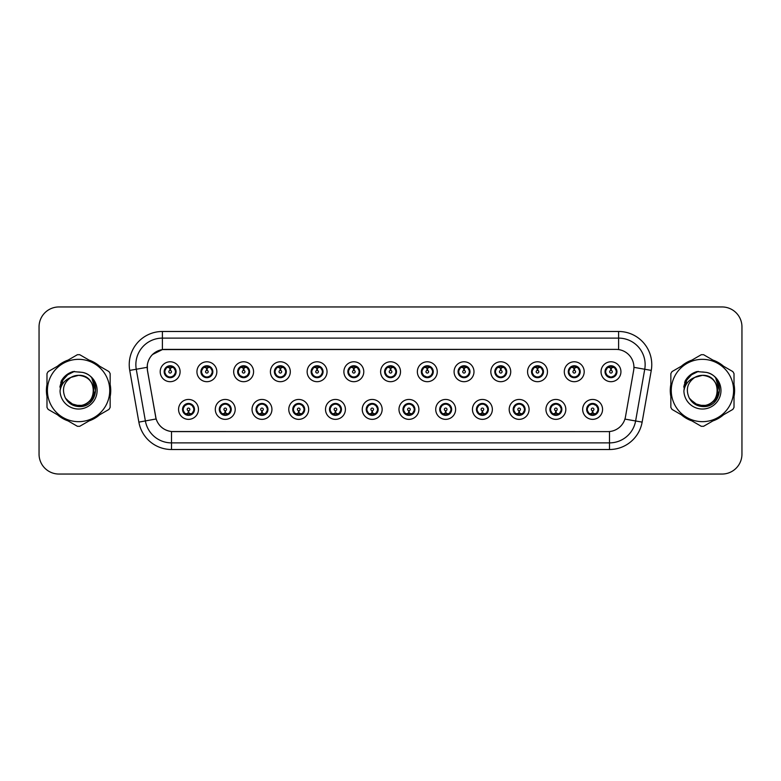 <?xml version="1.0" encoding="UTF-8"?>
<svg xmlns="http://www.w3.org/2000/svg" width="781" height="781" viewBox="0 0 781 781"><rect width="100%" height="100%" fill="white"/><g stroke="black" fill="none" stroke-linecap="round" stroke-linejoin="round"><path stroke-width="1.17" d="M235.198 409.4A9.948 9.948 0 0 1 225.25 419.348A9.948 9.948 0 0 1 215.302 409.4A9.948 9.948 0 0 1 225.25 399.452A9.948 9.948 0 0 1 235.198 409.4M219.285 409.4A5.965 5.965 0 0 0 225.25 415.365A5.965 5.965 0 0 0 231.225 409.4A5.965 5.965 0 0 0 225.25 403.435A5.965 5.965 0 0 0 219.285 409.4L221.599 413.247A5.301 5.301 0 0 1 221.599 405.554L219.344 409.4M271.934 409.4A9.948 9.948 0 0 1 261.986 419.348A9.948 9.948 0 0 1 252.038 409.4A9.948 9.948 0 0 1 261.986 399.452A9.948 9.948 0 0 1 271.934 409.4M256.022 409.4A5.965 5.965 0 0 0 261.986 415.365A5.965 5.965 0 0 0 267.961 409.4A5.965 5.965 0 0 0 261.986 403.435A5.965 5.965 0 0 0 256.022 409.4L258.335 413.247A5.301 5.301 0 0 1 258.335 405.554L256.08 409.4M308.671 409.4A9.948 9.948 0 0 1 298.723 419.348A9.948 9.948 0 0 1 288.775 409.4A9.948 9.948 0 0 1 298.723 399.452A9.948 9.948 0 0 1 308.671 409.4M292.758 409.4A5.965 5.965 0 0 0 298.723 415.365A5.965 5.965 0 0 0 304.697 409.4A5.965 5.965 0 0 0 298.723 403.435A5.965 5.965 0 0 0 292.758 409.4L295.072 413.247A5.301 5.301 0 0 1 295.072 405.554L292.816 409.4M345.407 409.4A9.948 9.948 0 0 1 335.459 419.348A9.948 9.948 0 0 1 325.511 409.4A9.948 9.948 0 0 1 335.459 399.452A9.948 9.948 0 0 1 345.407 409.4M329.494 409.4A5.965 5.965 0 0 0 335.459 415.365A5.965 5.965 0 0 0 341.434 409.4A5.965 5.965 0 0 0 335.459 403.435A5.965 5.965 0 0 0 329.494 409.4L331.808 413.247A5.301 5.301 0 0 1 331.808 405.554L329.553 409.4M382.143 409.4A9.948 9.948 0 0 1 372.195 419.348A9.948 9.948 0 0 1 362.247 409.4A9.948 9.948 0 0 1 372.195 399.452A9.948 9.948 0 0 1 382.143 409.4M366.23 409.4A5.965 5.965 0 0 0 372.195 415.365A5.965 5.965 0 0 0 378.17 409.4A5.965 5.965 0 0 0 372.195 403.435A5.965 5.965 0 0 0 366.23 409.4L368.544 413.247A5.301 5.301 0 0 1 368.544 405.554L366.289 409.4M418.88 409.4A9.948 9.948 0 0 1 408.932 419.348A9.948 9.948 0 0 1 398.984 409.4A9.948 9.948 0 0 1 408.932 399.452A9.948 9.948 0 0 1 418.88 409.4M402.967 409.4A5.965 5.965 0 0 0 408.932 415.365A5.965 5.965 0 0 0 414.906 409.4A5.965 5.965 0 0 0 408.932 403.435A5.965 5.965 0 0 0 402.967 409.4L405.28 413.247A5.301 5.301 0 0 1 405.28 405.554L403.025 409.4M455.616 409.4A9.948 9.948 0 0 1 445.668 419.348A9.948 9.948 0 0 1 435.72 409.4A9.948 9.948 0 0 1 445.668 399.452A9.948 9.948 0 0 1 455.616 409.4M439.703 409.4A5.965 5.965 0 0 0 445.668 415.365A5.965 5.965 0 0 0 451.643 409.4A5.965 5.965 0 0 0 445.668 403.435A5.965 5.965 0 0 0 439.703 409.4L442.017 413.247A5.301 5.301 0 0 1 442.017 405.554L439.762 409.4M492.352 409.4A9.948 9.948 0 0 1 482.404 419.348A9.948 9.948 0 0 1 472.456 409.4A9.948 9.948 0 0 1 482.404 399.452A9.948 9.948 0 0 1 492.352 409.4M476.439 409.4A5.965 5.965 0 0 0 482.404 415.365A5.965 5.965 0 0 0 488.379 409.4A5.965 5.965 0 0 0 482.404 403.435A5.965 5.965 0 0 0 476.439 409.4L478.753 413.247A5.301 5.301 0 0 1 478.753 405.554L476.498 409.4M529.088 409.4A9.948 9.948 0 0 1 519.14 419.348A9.948 9.948 0 0 1 509.192 409.4A9.948 9.948 0 0 1 519.14 399.452A9.948 9.948 0 0 1 529.088 409.4M513.176 409.4A5.965 5.965 0 0 0 519.14 415.365A5.965 5.965 0 0 0 525.115 409.4A5.965 5.965 0 0 0 519.14 403.435A5.965 5.965 0 0 0 513.176 409.4L515.489 413.247A5.301 5.301 0 0 1 515.489 405.554L513.234 409.4M565.825 409.4A9.948 9.948 0 0 1 555.877 419.348A9.948 9.948 0 0 1 545.939 409.4A9.948 9.948 0 0 1 555.877 399.452A9.948 9.948 0 0 1 565.825 409.4M549.912 409.4A5.965 5.965 0 0 0 555.877 415.365A5.965 5.965 0 0 0 561.851 409.4A5.965 5.965 0 0 0 555.877 403.435A5.965 5.965 0 0 0 549.912 409.4L552.226 413.247A5.301 5.301 0 0 1 552.226 405.554L549.97 409.4M602.561 409.4A9.948 9.948 0 0 1 592.613 419.348A9.948 9.948 0 0 1 582.675 409.4A9.948 9.948 0 0 1 592.613 399.452A9.948 9.948 0 0 1 602.561 409.4M586.648 409.4A5.965 5.965 0 0 0 592.613 415.365A5.965 5.965 0 0 0 598.588 409.4A5.965 5.965 0 0 0 592.613 403.435A5.965 5.965 0 0 0 586.648 409.4L588.962 413.247A5.301 5.301 0 0 1 588.962 405.554L586.707 409.4M198.462 409.4A9.948 9.948 0 0 1 188.514 419.348A9.948 9.948 0 0 1 178.566 409.4A9.948 9.948 0 0 1 188.514 399.452A9.948 9.948 0 0 1 198.462 409.4M182.549 409.4A5.965 5.965 0 0 0 188.514 415.365A5.965 5.965 0 0 0 194.489 409.4A5.965 5.965 0 0 0 188.514 403.435A5.965 5.965 0 0 0 182.549 409.4L184.863 413.247A5.301 5.301 0 0 1 184.863 405.554L182.598 409.4M216.835 371.736A9.948 9.948 0 0 1 206.887 381.684A9.948 9.948 0 0 1 196.939 371.736A9.948 9.948 0 0 1 206.887 361.788A9.948 9.948 0 0 1 216.835 371.736M200.912 371.736A5.965 5.965 0 0 0 206.887 377.701A5.965 5.965 0 0 0 212.852 371.736A5.965 5.965 0 0 0 206.887 365.762A5.965 5.965 0 0 0 200.912 371.736L203.236 375.583A5.301 5.301 0 0 1 203.236 367.88L200.971 371.746M253.571 371.736A9.948 9.948 0 0 1 243.623 381.684A9.948 9.948 0 0 1 233.675 371.736A9.948 9.948 0 0 1 243.623 361.788A9.948 9.948 0 0 1 253.571 371.736M237.649 371.736A5.965 5.965 0 0 0 243.623 377.701A5.965 5.965 0 0 0 249.588 371.736A5.965 5.965 0 0 0 243.623 365.762A5.965 5.965 0 0 0 237.649 371.736L239.972 375.583A5.301 5.301 0 0 1 239.972 367.88L237.707 371.746M290.307 371.736A9.948 9.948 0 0 1 280.359 381.684A9.948 9.948 0 0 1 270.411 371.736A9.948 9.948 0 0 1 280.359 361.788A9.948 9.948 0 0 1 290.307 371.736M274.385 371.736A5.965 5.965 0 0 0 280.359 377.701A5.965 5.965 0 0 0 286.324 371.736A5.965 5.965 0 0 0 280.359 365.762A5.965 5.965 0 0 0 274.385 371.736L276.708 375.583A5.301 5.301 0 0 1 276.708 367.88L274.443 371.746M327.044 371.736A9.948 9.948 0 0 1 317.096 381.684A9.948 9.948 0 0 1 307.148 371.736A9.948 9.948 0 0 1 317.096 361.788A9.948 9.948 0 0 1 327.044 371.736M311.121 371.736A5.965 5.965 0 0 0 317.096 377.701A5.965 5.965 0 0 0 323.061 371.736A5.965 5.965 0 0 0 317.096 365.762A5.965 5.965 0 0 0 311.121 371.736L313.445 375.583A5.301 5.301 0 0 1 313.445 367.88L311.18 371.746M363.78 371.736A9.948 9.948 0 0 1 353.832 381.684A9.948 9.948 0 0 1 343.884 371.736A9.948 9.948 0 0 1 353.832 361.788A9.948 9.948 0 0 1 363.78 371.736M347.857 371.736A5.965 5.965 0 0 0 353.832 377.701A5.965 5.965 0 0 0 359.797 371.736A5.965 5.965 0 0 0 353.832 365.762A5.965 5.965 0 0 0 347.857 371.736L350.181 375.583A5.301 5.301 0 0 1 350.181 367.88L347.916 371.746M400.516 371.736A9.948 9.948 0 0 1 390.568 381.684A9.948 9.948 0 0 1 380.62 371.736A9.948 9.948 0 0 1 390.568 361.788A9.948 9.948 0 0 1 400.516 371.736M384.594 371.736A5.965 5.965 0 0 0 390.568 377.701A5.965 5.965 0 0 0 396.533 371.736A5.965 5.965 0 0 0 390.568 365.762A5.965 5.965 0 0 0 384.594 371.736L386.917 375.583A5.301 5.301 0 0 1 386.917 367.88L384.652 371.746M437.253 371.736A9.948 9.948 0 0 1 427.305 381.684A9.948 9.948 0 0 1 417.357 371.736A9.948 9.948 0 0 1 427.305 361.788A9.948 9.948 0 0 1 437.253 371.736M421.33 371.736A5.965 5.965 0 0 0 427.305 377.701A5.965 5.965 0 0 0 433.27 371.736A5.965 5.965 0 0 0 427.305 365.762A5.965 5.965 0 0 0 421.33 371.736L423.653 375.583A5.301 5.301 0 0 1 423.653 367.88L421.389 371.746M473.989 371.736A9.948 9.948 0 0 1 464.041 381.684A9.948 9.948 0 0 1 454.093 371.736A9.948 9.948 0 0 1 464.041 361.788A9.948 9.948 0 0 1 473.989 371.736M458.076 371.736A5.965 5.965 0 0 0 464.041 377.701A5.965 5.965 0 0 0 470.006 371.736A5.965 5.965 0 0 0 464.041 365.762A5.965 5.965 0 0 0 458.076 371.736L460.39 375.583A5.301 5.301 0 0 1 460.399 367.88L458.125 371.746M510.725 371.736A9.948 9.948 0 0 1 500.777 381.684A9.948 9.948 0 0 1 490.829 371.736A9.948 9.948 0 0 1 500.777 361.788A9.948 9.948 0 0 1 510.725 371.736M494.812 371.736A5.965 5.965 0 0 0 500.777 377.701A5.965 5.965 0 0 0 506.742 371.736A5.965 5.965 0 0 0 500.777 365.762A5.965 5.965 0 0 0 494.812 371.736L497.126 375.583A5.301 5.301 0 0 1 497.136 367.88A5.301 5.301 0 0 0 495.466 371.736M547.461 371.736A9.948 9.948 0 0 1 537.513 381.684A9.948 9.948 0 0 1 527.565 371.736A9.948 9.948 0 0 1 537.513 361.788A9.948 9.948 0 0 1 547.461 371.736M531.549 371.736A5.965 5.965 0 0 0 537.513 377.701A5.965 5.965 0 0 0 543.478 371.736A5.965 5.965 0 0 0 537.513 365.762A5.965 5.965 0 0 0 531.549 371.736L533.862 375.583A5.301 5.301 0 0 1 533.872 367.88L531.597 371.746M584.198 371.736A9.948 9.948 0 0 1 574.25 381.684A9.948 9.948 0 0 1 564.302 371.736A9.948 9.948 0 0 1 574.25 361.788A9.948 9.948 0 0 1 584.198 371.736M568.285 371.736A5.965 5.965 0 0 0 574.25 377.701A5.965 5.965 0 0 0 580.215 371.736A5.965 5.965 0 0 0 574.25 365.762A5.965 5.965 0 0 0 568.285 371.736L570.599 375.583A5.301 5.301 0 0 1 570.608 367.88L568.334 371.746M620.934 371.736A9.948 9.948 0 0 1 610.986 381.684A9.948 9.948 0 0 1 601.038 371.736A9.948 9.948 0 0 1 610.986 361.788A9.948 9.948 0 0 1 620.934 371.736M605.021 371.736A5.965 5.965 0 0 0 610.986 377.701A5.965 5.965 0 0 0 616.951 371.736A5.965 5.965 0 0 0 610.986 365.762A5.965 5.965 0 0 0 605.021 371.736L607.335 375.583A5.301 5.301 0 0 1 607.345 367.88L605.07 371.746M180.099 371.736A9.948 9.948 0 0 1 170.151 381.684A9.948 9.948 0 0 1 160.203 371.736A9.948 9.948 0 0 1 170.151 361.788A9.948 9.948 0 0 1 180.099 371.736M164.176 371.736A5.965 5.965 0 0 0 170.151 377.701A5.965 5.965 0 0 0 176.115 371.736A5.965 5.965 0 0 0 170.151 365.762A5.965 5.965 0 0 0 164.176 371.736L166.499 375.583A5.301 5.301 0 0 1 166.499 367.88L164.235 371.746M147.472 370.399A17.904 17.904 0 0 1 165.103 349.39L616.024 349.39A17.904 17.904 0 0 1 633.655 370.399L625.474 416.82A17.904 17.904 0 0 1 607.843 431.61L173.294 431.61A17.904 17.904 0 0 1 155.663 416.82L147.472 370.399M46.987 384.418A32.158 32.158 0 0 0 46.987 396.582M57.511 414.809A32.158 32.158 0 0 0 68.045 420.891M89.093 420.891A32.158 32.158 0 0 0 99.626 414.809M110.15 396.582A32.158 32.158 0 0 0 110.15 384.418M670.85 384.418A32.158 32.158 0 0 0 670.85 396.582M681.374 414.809A32.158 32.158 0 0 0 691.907 420.891M712.955 420.891A32.158 32.158 0 0 0 723.489 414.809M734.013 396.582A32.158 32.158 0 0 0 734.013 384.418M607.774 431.61L171.508 431.532C163.903 430.448 158.777 426.299 156.141 419.075L147.414 370.399L147.336 364.639C149.054 356.341 154.072 351.323 162.389 349.585L615.955 349.39M152.48 354.535L162.389 349.585L162.389 338.114L618.611 338.114A26.525 26.525 0 0 1 644.735 369.247L635.617 420.969A26.525 26.525 0 0 1 609.492 442.886L171.508 442.886A26.525 26.525 0 0 1 145.383 420.969L136.265 369.247A26.525 26.525 0 0 1 162.389 338.114L162.389 331.486L618.611 331.486L618.611 349.576M173.226 431.61L171.508 431.532L171.508 449.514A33.153 33.153 0 0 1 138.862 422.121L129.734 370.399A33.153 33.153 0 0 1 162.389 331.486M138.862 422.121L156.112 418.958M155.702 417.376L155.595 416.82M147.14 367.324L136.265 369.247A26.525 26.525 0 0 1 135.865 364.639M99.626 366.191A32.158 32.158 0 0 0 89.093 360.109M68.045 360.109A32.158 32.158 0 0 0 57.511 366.191M723.489 366.191A32.158 32.158 0 0 0 712.955 360.109M691.907 360.109A32.158 32.158 0 0 0 681.374 366.191M741.95 326.839A19.896 19.896 0 0 0 722.054 306.953L58.946 306.953A19.896 19.896 0 0 0 39.05 326.839L39.05 454.161A19.896 19.896 0 0 0 58.946 474.047L722.054 474.047A19.896 19.896 0 0 0 741.95 454.161L741.95 326.839L741.95 454.161M39.05 326.839L39.05 454.161M722.054 306.953L58.946 306.953M58.946 474.047L722.054 474.047M169.536 367.685L170.092 370.409A1.328 1.328 180 0 0 168.823 371.766A1.328 1.328 180 0 0 170.151 373.064A1.328 1.328 180 0 0 171.469 371.766A1.328 1.328 180 0 0 170.209 370.409L170.756 367.685M173.031 367.285L170.317 367.89M175.452 371.736A5.301 5.301 0 0 1 173.802 375.583L176.057 371.736L173.802 367.89A5.301 5.301 0 0 1 175.452 371.736M171.498 366.601A5.301 5.301 0 0 1 171.537 366.611L171.81 366.006M167.935 366.914L169.897 365.938M170.375 366.435L172.357 366.914M171.176 365.859L170.707 366.455L173.802 367.89C175.979 370.458 175.979 373.015 173.802 375.583L171.537 376.852L171.81 377.467M171.176 377.613L170.893 376.989L171.537 376.852M170.893 376.989L171 377.643L170.893 376.989M172.367 376.549C170.697 377.096 169.213 377.096 167.935 376.549M169.126 377.613L169.584 377.008L168.481 377.467M169.126 365.859L169.399 366.484L166.499 367.89C164.313 370.448 164.313 373.015 166.499 375.583L168.755 376.852M169.399 366.484L169.292 365.83L169.399 366.484M169.975 367.89L167.261 367.285M189.129 413.452L188.572 410.718A1.328 1.328 -0 0 0 189.842 409.371A1.328 1.328 -0 0 0 188.514 408.072A1.328 1.328 -0 0 0 187.196 409.371A1.328 1.328 -0 0 0 188.455 410.718L187.909 413.452M185.634 413.852L188.348 413.237M189.539 415.277L189.266 414.652L192.165 413.247C194.352 410.689 194.352 408.121 192.165 405.554A5.301 5.301 0 0 1 192.165 413.256L194.43 409.39L192.165 405.554L189.91 404.285L190.183 403.67M187.167 414.526A5.301 5.301 0 0 1 187.118 414.516L186.844 415.131M190.73 414.223L188.768 415.189M188.289 414.701L186.308 414.223M187.489 415.277L187.957 414.672M187.489 403.523L187.772 404.148L184.863 405.554C182.686 408.112 182.686 410.679 184.863 413.247L187.948 414.672M187.948 404.128L187.665 403.494L187.957 404.119M186.298 404.578C187.967 404.041 189.451 404.041 190.73 404.578M189.539 403.523L189.08 404.128L189.373 403.494M189.91 404.285L189.08 404.128L189.363 403.494M189.363 415.307L189.266 414.652L189.373 415.307M188.68 413.237L191.394 413.852M206.272 367.685L206.828 370.409A1.328 1.328 180 0 0 205.559 371.766A1.328 1.328 180 0 0 206.887 373.064A1.328 1.328 180 0 0 208.205 371.766A1.328 1.328 180 0 0 206.945 370.409L207.492 367.685M209.767 367.285L207.053 367.89M212.188 371.736A5.301 5.301 0 0 1 210.538 375.583L212.793 371.736L210.538 367.89A5.301 5.301 0 0 1 212.188 371.736M208.234 366.601A5.301 5.301 0 0 1 208.273 366.611L208.547 366.006M204.671 366.914L206.633 365.938M207.111 366.435L209.093 366.914M207.912 365.859L207.443 366.455L210.538 367.89C212.715 370.458 212.715 373.015 210.538 375.583L208.273 376.852L208.547 377.467M207.912 377.613L207.629 376.989L208.273 376.852M207.629 376.989L207.736 377.643L207.629 376.989M209.103 376.549C207.434 377.096 205.95 377.096 204.671 376.549M205.862 377.613L206.321 377.008L205.218 377.467M205.862 365.859L206.135 366.484L203.236 367.89C201.049 370.448 201.049 373.015 203.236 375.583L205.491 376.852M206.135 366.484L206.028 365.83L206.135 366.484M206.711 367.89A3.846 3.846 0 0 1 206.721 367.89L203.997 367.285M243.008 367.685L243.565 370.409A1.328 1.328 180 0 0 242.295 371.766A1.328 1.328 180 0 0 243.623 373.064A1.328 1.328 180 0 0 244.941 371.766A1.328 1.328 180 0 0 243.682 370.409L244.228 367.685M246.503 367.285L243.799 367.763A3.983 3.983 0 0 0 243.789 367.763L243.789 367.89M248.924 371.736A5.301 5.301 0 0 1 247.274 375.583L249.529 371.736L247.274 367.89A5.301 5.301 0 0 1 248.924 371.736M244.97 366.601A5.301 5.301 0 0 1 245.009 366.611L245.283 366.006M241.407 366.914L243.369 365.938M243.848 366.435L245.83 366.914M244.648 365.859L244.18 366.455M244.648 377.613L244.365 376.989L247.274 375.583C249.451 373.015 249.451 370.458 247.274 367.89L244.189 366.455M244.189 377.008L244.473 377.643L244.18 377.008M245.839 376.549C244.17 377.096 242.686 377.096 241.407 376.549M242.598 377.613L243.057 377.008L242.764 377.643M242.598 365.859L242.871 366.484L239.972 367.89C237.785 370.448 237.785 373.015 239.972 375.583L243.057 377.008L242.774 377.643M242.774 365.83L242.871 366.484L242.764 365.83M243.457 367.89L240.733 367.285M279.744 367.685L280.301 370.409A1.328 1.328 180 0 0 279.032 371.766A1.328 1.328 180 0 0 280.359 373.064A1.328 1.328 180 0 0 281.677 371.766A1.328 1.328 180 0 0 280.418 370.409L280.965 367.685M283.239 367.285L280.525 367.89M285.661 371.736A5.301 5.301 0 0 1 284.011 375.583L286.266 371.736L284.011 367.89A5.301 5.301 0 0 1 285.661 371.736M281.707 366.601A5.301 5.301 0 0 1 281.746 366.611L282.019 366.006M278.143 366.914L280.106 365.938M280.584 366.435L282.566 366.914M281.385 365.859L280.916 366.455L284.011 367.89C286.188 370.458 286.188 373.015 284.011 375.583L281.746 376.852L282.019 377.467M281.385 377.613L281.101 376.989L281.746 376.852M281.101 376.989L281.209 377.643L281.101 376.989M282.576 376.549C280.906 377.096 279.422 377.096 278.143 376.549M279.334 377.613L279.793 377.008L278.69 377.467M279.334 365.859L279.608 366.484L276.708 367.89C274.522 370.448 274.522 373.015 276.708 375.583L278.963 376.852M279.608 366.484L279.5 365.83L279.608 366.484M280.194 367.89L277.47 367.285M316.481 367.685L317.037 370.409A1.328 1.328 180 0 0 315.768 371.766A1.328 1.328 180 0 0 317.096 373.064A1.328 1.328 180 0 0 318.414 371.766A1.328 1.328 180 0 0 317.154 370.409L317.701 367.685M319.976 367.285L317.262 367.89M322.397 371.736A5.301 5.301 0 0 1 320.747 375.583L323.002 371.736L320.747 367.89A5.301 5.301 0 0 1 322.397 371.736M318.443 366.601A5.301 5.301 0 0 1 318.482 366.611L318.755 366.006M314.88 366.914L316.842 365.938M317.32 366.435L319.302 366.914M318.121 365.859L317.652 366.455L320.747 367.89C322.924 370.458 322.924 373.015 320.747 375.583L318.482 376.852L318.755 377.467M318.121 377.613L317.838 376.989L318.482 376.852M317.838 376.989L317.945 377.643L317.838 376.989M319.312 376.549C317.642 377.096 316.159 377.096 314.88 376.549M316.071 377.613L316.53 377.008L315.426 377.467M316.071 365.859L316.344 366.484L313.445 367.89C311.258 370.448 311.258 373.015 313.445 375.583L315.7 376.852M316.344 366.484L316.237 365.83L316.344 366.484M316.93 367.89L314.206 367.285M225.865 413.452L225.309 410.718A1.328 1.328 -0 0 0 226.578 409.371A1.328 1.328 -0 0 0 225.25 408.072A1.328 1.328 -0 0 0 223.932 409.371A1.328 1.328 -0 0 0 225.192 410.718L224.645 413.452M222.37 413.852L225.084 413.237M226.275 415.277L226.002 414.652L228.901 413.247C231.088 410.689 231.088 408.121 228.901 405.554A5.301 5.301 0 0 1 228.901 413.256L231.166 409.39L228.901 405.554L226.646 404.285L226.92 403.67M223.903 414.526A5.301 5.301 0 0 1 223.854 414.516L223.581 415.131M227.466 414.223L225.504 415.189M225.026 414.701L223.044 414.223M224.225 415.277L224.694 414.672L221.599 413.247C219.422 410.679 219.422 408.112 221.599 405.554L223.854 404.285L223.581 403.67M224.225 403.523L224.508 404.148L223.854 404.285M224.508 404.148L224.401 403.494L224.508 404.148M223.034 404.578C224.703 404.041 226.187 404.041 227.466 404.578M226.275 403.523L225.816 404.128L226.109 403.494L225.816 404.119L226.646 404.285M226.002 414.652L226.109 415.307L226.002 414.652M225.416 413.237L228.13 413.852M262.601 413.452L262.045 410.718A1.328 1.328 -0 0 0 263.314 409.371A1.328 1.328 -0 0 0 261.986 408.072A1.328 1.328 -0 0 0 260.669 409.371A1.328 1.328 -0 0 0 261.928 410.718L261.381 413.452M259.107 413.852L261.82 413.237M263.012 415.277L262.738 414.652L265.638 413.247C267.824 410.689 267.824 408.121 265.638 405.554A5.301 5.301 0 0 1 265.638 413.256L267.903 409.39L265.638 405.554L263.382 404.285L263.656 403.67M260.639 414.526A5.301 5.301 0 0 1 260.59 414.516L260.317 415.131M264.203 414.223L262.24 415.189M261.762 414.701L259.78 414.223M260.961 415.277L261.43 414.672L258.335 413.247C256.158 410.679 256.158 408.112 258.335 405.554L260.59 404.285L260.317 403.67M260.961 403.523L261.245 404.148L260.59 404.285M261.245 404.148L261.137 403.494L261.245 404.148M259.77 404.578C261.44 404.041 262.924 404.041 264.203 404.578M263.012 403.523L262.553 404.128L262.846 403.494L262.553 404.119L263.382 404.285M262.738 414.652L262.846 415.307L262.738 414.652M262.152 413.237L264.876 413.852M299.338 413.452L298.781 410.718A1.328 1.328 -0 0 0 300.05 409.371A1.328 1.328 -0 0 0 298.723 408.072A1.328 1.328 -0 0 0 297.405 409.371A1.328 1.328 -0 0 0 298.664 410.718L298.117 413.452M295.843 413.852L298.557 413.237M299.748 415.277L299.474 414.652L302.374 413.247C304.561 410.689 304.561 408.121 302.374 405.554A5.301 5.301 0 0 1 302.374 413.256L304.639 409.39L302.374 405.554L300.119 404.285L300.392 403.67M297.376 414.526A5.301 5.301 0 0 1 297.336 414.516L297.063 415.131M300.939 414.223L298.977 415.189M298.498 414.701L296.516 414.223M297.698 415.277L298.166 414.672L295.072 413.247C292.895 410.679 292.895 408.112 295.072 405.554L297.336 404.285L297.063 403.67M297.698 403.523L297.981 404.148L297.336 404.285M297.981 404.148L297.873 403.494L297.981 404.148M296.507 404.578C298.176 404.041 299.66 404.041 300.939 404.578M299.748 403.523L299.289 404.128L299.582 403.494L299.289 404.119L300.119 404.285M299.474 414.652L299.582 415.307L299.474 414.652M298.889 413.237L301.612 413.852M93.72 389.953A15.161 15.161 0 0 0 70.983 377.379C63.554 382.661 61.67 389.485 65.311 397.841L65.516 398.203A15.161 15.161 0 0 0 78.569 405.661C98.123 406.608 98.123 374.392 78.569 375.339L70.983 377.379L78.569 375.339C98.123 374.392 98.123 406.608 78.569 405.661A15.161 15.161 0 0 0 93.73 390.5C92.832 381.294 87.775 376.237 78.569 375.339C98.123 374.392 98.123 406.608 78.569 405.661C98.123 406.608 98.123 374.392 78.569 375.339C98.123 374.392 98.123 406.608 78.569 405.661C98.123 406.608 98.123 374.392 78.569 375.339C98.123 374.392 98.123 406.608 78.569 405.661L70.993 403.631L65.516 398.203L70.993 403.631L78.569 405.661L70.993 403.631L65.516 398.203L70.993 403.631L78.569 405.661L70.993 403.631L65.516 398.203L70.993 403.631L78.569 405.661L70.993 403.631L65.516 398.203C68.416 403.318 72.77 406.1 78.569 406.54C98.845 408.238 102.008 375.934 82.464 372.381L73.063 371.571C67.82 373.181 63.876 376.374 61.211 381.148L60.049 390.9A18.529 18.529 0 0 0 78.569 409.029A18.529 18.529 0 0 0 82.464 372.381M78.569 421.662A31.162 31.162 0 0 0 109.74 390.5A31.162 31.162 0 0 0 78.569 359.338A31.162 31.162 0 0 0 47.407 390.5A31.162 31.162 0 0 0 78.569 421.662M78.569 426.309A35.809 35.809 0 0 0 79.74 426.289L108.979 409.41A35.809 35.809 0 0 0 110.15 407.379L110.15 373.621A35.809 35.809 0 0 0 108.979 371.59L79.74 354.711A35.809 35.809 0 0 0 77.397 354.711L48.168 371.59A35.809 35.809 0 0 0 46.987 373.621L46.987 407.379A35.809 35.809 0 0 0 48.168 409.41L77.397 426.289A35.809 35.809 0 0 0 78.569 426.309M78.569 371.971L82.474 372.391M60.049 390.9C61.123 384.369 64.764 379.859 70.983 377.379M72.945 371.6L68.708 373.425L61.211 381.148L68.708 373.425L72.945 371.6L68.708 373.425L61.23 381.108L68.708 373.425L72.945 371.6L68.708 373.425L61.23 381.108L68.708 373.425L72.945 371.6L68.708 373.425L61.211 381.148L68.708 373.425L73.063 371.571L66.248 375.114M717.573 389.953A15.161 15.161 0 0 0 694.846 377.379C687.417 382.661 685.523 389.485 689.164 397.841L689.369 398.203A15.161 15.161 0 0 0 702.431 405.661C721.986 406.608 721.986 374.392 702.431 375.339L694.846 377.379L702.431 375.339C721.986 374.392 721.986 406.608 702.431 405.661A15.161 15.161 0 0 0 717.583 390.5C716.685 381.294 711.637 376.237 702.431 375.339C721.986 374.392 721.986 406.608 702.431 405.661C721.986 406.608 721.986 374.392 702.431 375.339C721.986 374.392 721.986 406.608 702.431 405.661C721.986 406.608 721.986 374.392 702.431 375.339C721.986 374.392 721.986 406.608 702.431 405.661L694.846 403.631L689.369 398.203L694.846 403.631L702.431 405.661L694.846 403.631L689.369 398.203L694.846 403.631L702.431 405.661L694.846 403.631L689.369 398.203L694.846 403.631L702.431 405.661L694.846 403.631L689.369 398.203C692.269 403.318 696.623 406.1 702.431 406.54C722.698 408.238 725.861 375.934 706.317 372.381L696.916 371.571C691.683 373.181 687.729 376.374 685.074 381.148L683.902 390.9A18.529 18.529 0 0 0 702.431 409.029A18.529 18.529 0 0 0 706.317 372.381L702.431 371.971M702.431 421.662A31.162 31.162 0 0 0 733.593 390.5A31.162 31.162 0 0 0 702.431 359.338A31.162 31.162 0 0 0 671.26 390.5A31.162 31.162 0 0 0 702.431 421.662M702.431 426.309A35.809 35.809 0 0 0 703.603 426.289L732.832 409.41A35.809 35.809 0 0 0 734.013 407.379L734.013 373.621A35.809 35.809 0 0 0 732.832 371.59L703.603 354.711A35.809 35.809 0 0 0 701.26 354.711L672.021 371.59A35.809 35.809 0 0 0 670.85 373.621L670.85 407.379A35.809 35.809 0 0 0 672.021 409.41L701.26 426.289A35.809 35.809 0 0 0 702.431 426.309M683.902 390.9C684.976 384.369 688.627 379.859 694.846 377.379M696.808 371.6L692.571 373.425L685.074 381.148L692.571 373.425L696.808 371.6L692.571 373.425L685.093 381.108L692.571 373.425L696.808 371.6L692.571 373.425L685.093 381.108L692.571 373.425L696.808 371.6L692.571 373.425L685.074 381.148L692.571 373.425L696.916 371.571L690.101 375.114M110.15 394.473A31.826 31.826 0 0 0 110.15 386.527M97.801 365.137A31.826 31.826 0 0 0 90.918 361.164M66.219 361.164A31.826 31.826 0 0 0 59.346 365.137M46.987 386.527A31.826 31.826 0 0 0 46.987 394.473M65.721 375.768L68.796 373.572L74.459 371.385L65.721 375.768L63.017 379.644L61.328 386.322M66.287 399.384L74.146 405.29L83.987 405.407L92.08 399.735L95.565 390.5L91.933 378.414M59.346 415.863A31.826 31.826 0 0 0 66.219 419.836M90.918 419.836A31.826 31.826 0 0 0 97.801 415.863M60.762 382.446L68.796 373.572L74.459 371.385L68.796 373.572L60.762 382.446L68.796 373.572L74.459 371.385L68.796 373.572L60.762 382.446L68.796 373.572L74.459 371.385L68.796 373.572L60.762 382.446L68.796 373.572L74.459 371.385L68.796 373.572L60.762 382.446L68.796 373.572L74.459 371.385L68.796 373.572L65.76 375.739L72.77 371.834M65.76 375.739L72.155 372.029M734.013 394.473A31.826 31.826 0 0 0 734.013 386.527M721.654 365.137A31.826 31.826 0 0 0 714.781 361.164M690.082 361.164A31.826 31.826 0 0 0 683.199 365.137M670.85 386.527A31.826 31.826 0 0 0 670.85 394.473M689.574 375.768L692.649 373.572L698.321 371.385L689.574 375.768L686.87 379.644L685.191 386.322M690.15 399.384L697.999 405.29L707.85 405.407L715.933 399.735L719.418 390.5L715.787 378.414M683.199 415.863A31.826 31.826 0 0 0 690.082 419.836M714.781 419.836A31.826 31.826 0 0 0 721.654 415.863M684.615 382.446L692.649 373.572L698.321 371.385L692.649 373.572L684.615 382.446L692.649 373.572L698.321 371.385L692.649 373.572L684.615 382.446L692.649 373.572L698.321 371.385L692.649 373.572L684.615 382.446L692.649 373.572L698.321 371.385L692.649 373.572L684.615 382.446L692.649 373.572L698.321 371.385L692.649 373.572L689.613 375.739L696.623 371.834M689.613 375.739L696.017 372.029M353.217 367.685L353.773 370.409A1.328 1.328 180 0 0 352.504 371.766A1.328 1.328 180 0 0 353.832 373.064A1.328 1.328 180 0 0 355.15 371.766A1.328 1.328 180 0 0 353.891 370.409L354.437 367.685M356.712 367.285L353.998 367.89M359.133 371.736A5.301 5.301 0 0 1 357.483 375.583L359.738 371.736L357.483 367.89A5.301 5.301 0 0 1 359.133 371.736M355.179 366.601A5.301 5.301 0 0 1 355.228 366.611L355.501 366.006M351.616 366.914L353.578 365.938M354.057 366.435L356.038 366.914M354.857 365.859L354.389 366.455L357.483 367.89C359.66 370.458 359.66 373.015 357.483 375.583L355.228 376.852L355.501 377.467M354.857 377.613L354.574 376.989L355.228 376.852M354.574 376.989L354.681 377.643L354.574 376.989M356.048 376.549C354.379 377.096 352.895 377.096 351.616 376.549M352.807 377.613L353.266 377.008L352.163 377.467M352.807 365.859L353.08 366.484L350.181 367.89C347.994 370.448 347.994 373.015 350.181 375.583L352.436 376.852M353.08 366.484L352.973 365.83L353.08 366.484M353.666 367.89L350.942 367.285M389.953 367.685L390.51 370.409A1.328 1.328 180 0 0 389.241 371.766A1.328 1.328 180 0 0 390.568 373.064A1.328 1.328 180 0 0 391.886 371.766A1.328 1.328 180 0 0 390.627 370.409L391.174 367.685M393.448 367.285L390.734 367.89M395.869 371.736A5.301 5.301 0 0 1 394.22 375.583L396.475 371.736L394.22 367.89A5.301 5.301 0 0 1 395.869 371.736M391.916 366.601A5.301 5.301 0 0 1 391.964 366.611L392.238 366.006M388.352 366.914L390.315 365.938M390.793 366.435L392.775 366.914M391.593 365.859L391.125 366.455L394.22 367.89C396.397 370.458 396.397 373.015 394.22 375.583L391.964 376.852L392.238 377.467M391.593 377.613L391.31 376.989L391.964 376.852M391.31 376.989L391.418 377.643L391.31 376.989M392.784 376.549C391.115 377.096 389.631 377.096 388.352 376.549M389.543 377.613L390.002 377.008L388.899 377.467M389.543 365.859L389.817 366.484L386.917 367.89C384.73 370.448 384.73 373.015 386.917 375.583L389.172 376.852M389.817 366.484L389.709 365.83L389.817 366.484M390.402 367.89L387.688 367.285M426.69 367.685L427.246 370.409A1.328 1.328 180 0 0 425.977 371.766A1.328 1.328 180 0 0 427.305 373.064A1.328 1.328 180 0 0 428.623 371.766A1.328 1.328 180 0 0 427.363 370.409L427.91 367.685M430.185 367.285L427.471 367.89M432.606 371.736A5.301 5.301 0 0 1 430.956 375.583L433.221 371.736L430.956 367.89A5.301 5.301 0 0 1 432.606 371.736M428.652 366.601A5.301 5.301 0 0 1 428.701 366.611L428.974 366.006M425.089 366.914L427.051 365.938M427.529 366.435L429.511 366.914M428.33 365.859L427.861 366.455M428.33 377.613L428.047 376.989L430.956 375.583C433.133 373.015 433.133 370.458 430.956 367.89L427.871 366.455M427.871 377.008L428.154 377.643L427.861 377.008M429.521 376.549C427.851 377.096 426.367 377.096 425.089 376.549M426.28 377.613L426.738 377.008L426.446 377.643M426.28 365.859L426.553 366.484L423.653 367.89C421.467 370.448 421.467 373.015 423.653 375.583L426.738 377.008L426.455 377.643M426.455 365.83L426.553 366.484L426.446 365.83M427.139 367.89L424.425 367.285M336.074 413.452L335.518 410.718A1.328 1.328 -0 0 0 336.787 409.371A1.328 1.328 -0 0 0 335.459 408.072A1.328 1.328 -0 0 0 334.141 409.371A1.328 1.328 -0 0 0 335.4 410.718L334.854 413.452M332.579 413.852L335.293 413.237M336.484 415.277L336.211 414.652L339.11 413.247C341.297 410.689 341.297 408.121 339.11 405.554A5.301 5.301 0 0 1 339.11 413.256L341.375 409.39L339.11 405.554L336.855 404.285L337.128 403.67M334.112 414.526A5.301 5.301 0 0 1 334.073 414.516L333.799 415.131M337.675 414.223L335.713 415.189M335.234 414.701L333.253 414.223M334.434 415.277L334.903 414.672L331.808 413.247C329.631 410.679 329.631 408.112 331.808 405.554L334.073 404.285L333.799 403.67M334.434 403.523L334.717 404.148L334.073 404.285M334.717 404.148L334.61 403.494L334.717 404.148M333.243 404.578C334.912 404.041 336.396 404.041 337.675 404.578M336.484 403.523L336.025 404.128L336.318 403.494L336.025 404.119L336.855 404.285M336.211 414.652L336.318 415.307L336.211 414.652M335.625 413.237L338.349 413.852M372.81 413.452L372.254 410.718A1.328 1.328 -0 0 0 373.523 409.371A1.328 1.328 -0 0 0 372.195 408.072A1.328 1.328 -0 0 0 370.877 409.371A1.328 1.328 -0 0 0 372.137 410.718L371.59 413.452M369.315 413.852L372.02 413.374A3.983 3.983 0 0 0 372.029 413.374L372.029 413.237M373.22 415.277L372.947 414.652L375.846 413.247C378.033 410.689 378.033 408.121 375.846 405.554A5.301 5.301 0 0 1 375.846 413.256L378.111 409.39L375.846 405.554L373.591 404.285L373.865 403.67M371.17 415.277L371.453 414.652L370.809 414.516A5.301 5.301 0 0 1 370.809 414.516L370.536 415.131M374.411 414.223L372.449 415.189M371.971 414.701L369.989 414.223M371.629 414.672L371.346 415.307L371.639 414.672M371.17 403.523L371.453 404.148L368.544 405.554C366.367 408.112 366.367 410.679 368.544 413.247L370.809 414.516M371.629 404.128L371.346 403.494L371.639 404.119M369.979 404.578C371.649 404.041 373.133 404.041 374.411 404.578M373.22 403.523L372.762 404.128L373.054 403.494M373.591 404.285L372.762 404.128L373.045 403.494M373.045 415.307L372.947 414.652L373.054 415.307M372.361 413.237L375.085 413.852M409.547 413.452L408.99 410.718A1.328 1.328 -0 0 0 410.259 409.371A1.328 1.328 -0 0 0 408.932 408.072A1.328 1.328 -0 0 0 407.614 409.371A1.328 1.328 -0 0 0 408.873 410.718L408.326 413.452M406.052 413.852L408.766 413.237M409.957 415.277L409.683 414.652L412.583 413.247C414.77 410.689 414.77 408.121 412.583 405.554A5.301 5.301 0 0 1 412.583 413.256L414.848 409.39L412.583 405.554L410.328 404.285L410.601 403.67M407.584 414.526A5.301 5.301 0 0 1 407.545 414.516L407.272 415.131M411.148 414.223L409.185 415.189M408.707 414.701L406.725 414.223M407.907 415.277L408.375 414.672L405.28 413.247C403.103 410.679 403.103 408.112 405.28 405.554L407.545 404.285L407.272 403.67M407.907 403.523L408.19 404.148L407.545 404.285M408.19 404.148L408.082 403.494L408.19 404.148M406.716 404.578C408.385 404.041 409.869 404.041 411.148 404.578M409.957 403.523L409.498 404.128L409.791 403.494L409.498 404.119L410.328 404.285M409.683 414.652L409.791 415.307L409.683 414.652M409.107 413.237A3.846 3.846 0 0 1 409.098 413.237L411.821 413.852M463.426 367.685L463.982 370.409A1.328 1.328 180 0 0 462.713 371.766A1.328 1.328 180 0 0 464.041 373.064A1.328 1.328 180 0 0 465.359 371.766A1.328 1.328 180 0 0 464.099 370.409L464.646 367.685M466.921 367.285L464.207 367.89M469.342 371.736A5.301 5.301 0 0 1 467.692 375.583L469.957 371.736L467.692 367.89A5.301 5.301 0 0 1 469.342 371.736M465.388 366.601A5.301 5.301 0 0 1 465.437 366.611L465.71 366.006M461.825 366.914L463.787 365.938M464.275 366.435L466.247 366.914M465.066 365.859L464.597 366.455L467.692 367.89C469.869 370.458 469.869 373.015 467.692 375.583L465.437 376.852L465.71 377.467M465.066 377.613L464.783 376.989L465.437 376.852M464.783 376.989L464.89 377.643L464.783 376.989M466.257 376.549C464.588 377.096 463.104 377.096 461.825 376.549M463.016 377.613L463.475 377.008L462.372 377.467M463.016 365.859L463.289 366.484L460.39 367.89C458.203 370.448 458.203 373.015 460.39 375.583L462.645 376.852M463.289 366.484L463.182 365.83L463.289 366.484M463.875 367.89L461.161 367.285M500.162 367.685L500.719 370.409A1.328 1.328 180 0 0 499.45 371.766A1.328 1.328 180 0 0 500.777 373.064A1.328 1.328 180 0 0 502.095 371.766A1.328 1.328 180 0 0 500.836 370.409L501.382 367.685M503.657 367.285L500.943 367.89M506.078 371.736A5.301 5.301 0 0 1 504.428 375.583L506.693 371.736L504.428 367.89A5.301 5.301 0 0 1 506.078 371.736M502.124 366.601A5.301 5.301 0 0 1 502.173 366.611L502.447 366.006M498.561 366.914L500.523 365.938M501.012 366.435L502.984 366.914M501.802 365.859L501.334 366.455L504.428 367.89C506.605 370.458 506.605 373.015 504.428 375.583L502.173 376.852L502.447 377.467M501.802 377.613L501.519 376.989L502.173 376.852M501.519 376.989L501.627 377.643L501.519 376.989M502.993 376.549C501.324 377.096 499.84 377.096 498.561 376.549M499.752 377.613L500.211 377.008L499.108 377.467M499.752 365.859L500.025 366.484L497.126 367.89C494.939 370.448 494.939 373.015 497.126 375.583L499.381 376.852M500.025 366.484L499.918 365.83L500.025 366.484M497.126 367.89L494.861 371.746M500.611 367.89L497.897 367.285M536.898 367.685L537.455 370.409A1.328 1.328 180 0 0 536.186 371.766A1.328 1.328 180 0 0 537.513 373.064A1.328 1.328 180 0 0 538.831 371.766A1.328 1.328 180 0 0 537.572 370.409L538.119 367.685M540.393 367.285L537.679 367.89M542.815 371.736A5.301 5.301 0 0 1 541.165 375.583L543.43 371.736L541.165 367.89A5.301 5.301 0 0 1 542.815 371.736M538.861 366.601A5.301 5.301 0 0 1 538.91 366.611L539.183 366.006M535.297 366.914L537.26 365.938M537.748 366.435L539.72 366.914M538.539 365.859L538.07 366.455L541.165 367.89C543.342 370.458 543.342 373.015 541.165 375.583L538.91 376.852L539.183 377.467M538.539 377.613L538.255 376.989L538.91 376.852M538.255 376.989L538.363 377.643L538.255 376.989M539.73 376.549C538.06 377.096 536.576 377.096 535.297 376.549M536.488 377.613L536.947 377.008L535.844 377.467M536.488 365.859L536.762 366.484L533.862 367.89C531.676 370.448 531.676 373.015 533.862 375.583L536.117 376.852M536.762 366.484L536.654 365.83L536.762 366.484M537.348 367.89L534.634 367.285M573.635 367.685L574.191 370.409A1.328 1.328 180 0 0 572.922 371.766A1.328 1.328 180 0 0 574.25 373.064A1.328 1.328 180 0 0 575.577 371.766A1.328 1.328 180 0 0 574.308 370.409L574.855 367.685M577.13 367.285L574.416 367.89M579.551 371.736A5.301 5.301 0 0 1 577.901 375.583L580.166 371.736L577.901 367.89A5.301 5.301 0 0 1 579.551 371.736M575.597 366.601A5.301 5.301 0 0 1 575.646 366.611L575.919 366.006M572.034 366.914L573.996 365.938M574.484 366.435L576.456 366.914M575.275 365.859L574.806 366.455L577.901 367.89C580.078 370.458 580.078 373.015 577.901 375.583L575.646 376.852L575.919 377.467M575.275 377.613L574.992 376.989L575.646 376.852M574.992 376.989L575.099 377.643L574.992 376.989M576.466 376.549C574.796 377.096 573.313 377.096 572.034 376.549M573.225 377.613L573.684 377.008L572.58 377.467M573.225 365.859L573.498 366.484L570.599 367.89C568.412 370.448 568.412 373.015 570.599 375.583L572.854 376.852M573.498 366.484L573.391 365.83L573.498 366.484M574.084 367.89L571.37 367.285M610.371 367.685L610.927 370.409A1.328 1.328 180 0 0 609.658 371.766A1.328 1.328 180 0 0 610.986 373.064A1.328 1.328 180 0 0 612.314 371.766A1.328 1.328 180 0 0 611.045 370.409L611.591 367.685M613.866 367.285L611.152 367.89M616.287 371.736A5.301 5.301 0 0 1 614.637 375.583L616.902 371.736L614.637 367.89A5.301 5.301 0 0 1 616.287 371.736M612.343 366.601A5.301 5.301 0 0 1 612.382 366.611L612.655 366.006M608.77 366.914L610.732 365.938M611.22 366.435L613.192 366.914M612.011 365.859L611.552 366.455L611.845 365.83M612.011 377.613L611.728 376.989L614.637 375.583C616.814 373.015 616.814 370.458 614.637 367.89L611.552 366.455M611.552 377.008L611.845 377.643M613.202 376.549C611.533 377.096 610.059 377.096 608.77 376.549M609.961 377.613L610.42 377.008L610.127 377.643M609.961 365.859L610.234 366.484L607.335 367.89C605.148 370.448 605.148 373.015 607.335 375.583L610.42 377.008L610.137 377.643M610.137 365.83L610.234 366.484L610.127 365.83M610.82 367.89L608.106 367.285M446.283 413.452L445.726 410.718A1.328 1.328 -0 0 0 446.996 409.371A1.328 1.328 -0 0 0 445.668 408.072A1.328 1.328 -0 0 0 444.35 409.371A1.328 1.328 -0 0 0 445.609 410.718L445.063 413.452M442.788 413.852L445.502 413.237M446.693 415.277L446.42 414.652L449.319 413.247C451.506 410.689 451.506 408.121 449.319 405.554A5.301 5.301 0 0 1 449.319 413.256L451.584 409.39L449.319 405.554L447.064 404.285L447.337 403.67M444.321 414.526A5.301 5.301 0 0 1 444.282 414.516L444.008 415.131M447.884 414.223L445.922 415.189M445.443 414.701L443.462 414.223M444.643 415.277L445.111 414.672L442.017 413.247C439.84 410.679 439.84 408.112 442.017 405.554L444.282 404.285L444.008 403.67M444.643 403.523L444.926 404.148L444.282 404.285M444.926 404.148L444.819 403.494L444.926 404.148M443.452 404.578C445.121 404.041 446.605 404.041 447.884 404.578M446.693 403.523L446.234 404.128L446.527 403.494L446.234 404.119L447.064 404.285M446.42 414.652L446.527 415.307L446.42 414.652M445.844 413.237L448.558 413.852M483.019 413.452L482.463 410.718A1.328 1.328 -0 0 0 483.732 409.371A1.328 1.328 -0 0 0 482.404 408.072A1.328 1.328 -0 0 0 481.086 409.371A1.328 1.328 -0 0 0 482.346 410.718L481.799 413.452M479.524 413.852L482.238 413.237M483.429 415.277L483.156 414.652L486.055 413.247C488.242 410.689 488.242 408.121 486.055 405.554A5.301 5.301 0 0 1 486.055 413.256L488.32 409.39L486.055 405.554L483.8 404.285L484.074 403.67M481.057 414.526A5.301 5.301 0 0 1 481.018 414.516L480.745 415.131M484.62 414.223L482.658 415.189M482.18 414.701L480.198 414.223M481.379 415.277L481.848 414.672L478.753 413.247C476.576 410.679 476.576 408.112 478.753 405.554L481.018 404.285L480.745 403.67M481.379 403.523L481.662 404.148L481.018 404.285M481.662 404.148L481.555 403.494L481.662 404.148M480.188 404.578C481.857 404.041 483.341 404.041 484.62 404.578M483.429 403.523L482.97 404.128L483.263 403.494L482.97 404.119L483.8 404.285M483.156 414.652L483.263 415.307L483.156 414.652M482.58 413.237L485.294 413.852M519.755 413.452L519.199 410.718A1.328 1.328 -0 0 0 520.468 409.371A1.328 1.328 -0 0 0 519.14 408.072A1.328 1.328 -0 0 0 517.823 409.371A1.328 1.328 -0 0 0 519.082 410.718L518.535 413.452M516.261 413.852L518.975 413.237M520.175 415.277L519.892 414.652L522.792 413.247C524.978 410.689 524.978 408.121 522.792 405.554A5.301 5.301 0 0 1 522.792 413.256L525.057 409.39L522.792 405.554L520.537 404.285L520.81 403.67M517.793 414.526A5.301 5.301 0 0 1 517.754 414.516L517.481 415.131M521.357 414.223L519.394 415.189M518.916 414.701L516.934 414.223M518.115 415.277L518.584 414.672L515.489 413.247C513.312 410.679 513.312 408.112 515.489 405.554L517.754 404.285L517.481 403.67M518.115 403.523L518.399 404.148L517.754 404.285M518.399 404.148L518.291 403.494L518.399 404.148M516.924 404.578C518.594 404.041 520.078 404.041 521.357 404.578M520.175 403.523L519.707 404.128L520 403.494L519.707 404.119L520.537 404.285M519.892 414.652L520 415.307L519.892 414.652M519.316 413.237L522.03 413.852M556.492 413.452L555.935 410.718A1.328 1.328 -0 0 0 557.204 409.371A1.328 1.328 -0 0 0 555.877 408.072A1.328 1.328 -0 0 0 554.559 409.371A1.328 1.328 -0 0 0 555.818 410.718L555.271 413.452M552.997 413.852L555.711 413.237M556.912 415.277L556.628 414.652L559.538 413.247C561.715 410.689 561.715 408.121 559.538 405.554A5.301 5.301 0 0 1 559.528 413.256L561.793 409.39L559.538 405.554L557.273 404.285L557.546 403.67M554.852 415.277L555.135 414.652L554.49 414.516A5.301 5.301 0 0 1 554.49 414.516L554.217 415.131M558.093 414.223L556.131 415.189M555.652 414.701L553.67 414.223M555.311 414.672L555.027 415.307L555.32 414.672M554.852 403.523L555.135 404.148L552.226 405.554C550.049 408.112 550.049 410.679 552.226 413.247L554.49 414.516M555.311 404.128L555.027 403.494L555.32 404.119M553.661 404.578C555.33 404.041 556.814 404.041 558.093 404.578M556.912 403.523L556.443 404.128L556.736 403.494M557.273 404.285L556.443 404.128L556.726 403.494M556.726 415.307L556.628 414.652L556.736 415.307M556.052 413.237L558.766 413.852M593.228 413.452L592.672 410.718A1.328 1.328 -0 0 0 593.941 409.371A1.328 1.328 -0 0 0 592.613 408.072A1.328 1.328 -0 0 0 591.295 409.371A1.328 1.328 -0 0 0 592.554 410.718L592.008 413.452M589.733 413.852L592.447 413.237M593.648 403.523L593.365 404.148L596.274 405.554C598.451 408.121 598.451 410.689 596.274 413.247L598.529 409.39L596.274 405.554A5.301 5.301 0 0 1 596.264 413.256A5.301 5.301 0 0 0 597.924 409.4M591.266 414.526A5.301 5.301 0 0 1 591.227 414.516L590.953 415.131M594.829 414.223L592.867 415.189M592.388 414.701L590.407 414.223M591.588 415.277L592.057 414.672L588.962 413.247C586.785 410.679 586.785 408.112 588.962 405.554L591.227 404.285L590.953 403.67M591.588 403.523L591.871 404.148L591.227 404.285M591.871 404.148L591.764 403.494L591.871 404.148M590.397 404.578C592.066 404.041 593.55 404.041 594.829 404.578M593.365 404.148L593.472 403.494L593.365 404.148M593.648 415.277L593.365 414.652L596.274 413.247M593.365 414.652L593.472 415.307L593.365 414.652M592.789 413.237L595.503 413.852M618.611 331.486A33.153 33.153 0 0 1 651.266 370.399L642.138 422.121A33.153 33.153 0 0 1 609.492 449.514L171.508 449.514M609.492 431.542L609.492 449.514M624.917 419.085L642.138 422.121M633.928 367.343L651.266 370.399M129.734 370.399L136.265 369.247M164.84 371.736A5.301 5.301 0 0 1 166.499 367.88M168.755 366.611L168.481 366.006M193.825 409.4A5.301 5.301 0 0 1 192.165 413.256M187.118 404.285L186.844 403.67M189.91 414.516L190.183 415.131M201.576 371.736A5.301 5.301 0 0 1 203.236 367.88M205.491 366.611L205.218 366.006M238.312 371.736A5.301 5.301 0 0 1 239.972 367.88M245.009 376.852L245.283 377.467M242.227 366.611L241.954 366.006M242.227 376.852L241.954 377.467M275.049 371.736A5.301 5.301 0 0 1 276.708 367.88M278.963 366.611L278.69 366.006M311.785 371.736A5.301 5.301 0 0 1 313.445 367.88M315.7 366.611L315.426 366.006M230.561 409.4A5.301 5.301 0 0 1 228.901 413.256M226.646 414.516L226.92 415.131M267.297 409.4A5.301 5.301 0 0 1 265.638 413.256M263.382 414.516L263.656 415.131M304.034 409.4A5.301 5.301 0 0 1 302.374 413.256M300.119 414.516L300.392 415.131M63.017 379.644A18.969 18.969 0 0 0 59.903 387.112M686.87 379.644A18.969 18.969 0 0 0 683.765 387.112M348.521 371.736A5.301 5.301 0 0 1 350.181 367.88M352.436 366.611L352.163 366.006M385.258 371.736A5.301 5.301 0 0 1 386.917 367.88M389.172 366.611L388.899 366.006M421.994 371.736A5.301 5.301 0 0 1 423.653 367.88M428.701 376.852L428.974 377.467M425.909 366.611L425.635 366.006M425.909 376.852L425.635 377.467M340.77 409.4A5.301 5.301 0 0 1 339.11 413.256M336.855 414.516L337.128 415.131M377.506 409.4A5.301 5.301 0 0 1 375.846 413.256M370.809 404.285L370.536 403.67M373.591 414.516L373.865 415.131M414.242 409.4A5.301 5.301 0 0 1 412.583 413.256M410.328 414.516L410.601 415.131M458.73 371.736A5.301 5.301 0 0 1 460.399 367.88M462.645 366.611L462.372 366.006M499.381 366.611L499.108 366.006M532.203 371.736A5.301 5.301 0 0 1 533.872 367.88M536.117 366.611L535.844 366.006M568.939 371.736A5.301 5.301 0 0 1 570.608 367.88M572.854 366.611L572.58 366.006M605.685 371.736A5.301 5.301 0 0 1 607.345 367.88M612.382 376.852L612.655 377.467M609.59 366.611L609.317 366.006M609.59 376.852L609.317 377.467M450.979 409.4A5.301 5.301 0 0 1 449.319 413.256M447.064 414.516L447.337 415.131M487.715 409.4A5.301 5.301 0 0 1 486.055 413.256M483.8 414.516L484.074 415.131M524.451 409.4A5.301 5.301 0 0 1 522.792 413.256M520.537 414.516L520.81 415.131M561.188 409.4A5.301 5.301 0 0 1 559.528 413.256M554.49 404.285L554.217 403.67M557.273 414.516L557.546 415.131M594.009 414.516L594.282 415.131M594.009 404.285L594.282 403.67M611.835 365.83L611.543 366.455M611.543 377.008L611.835 377.643"/></g></svg>
